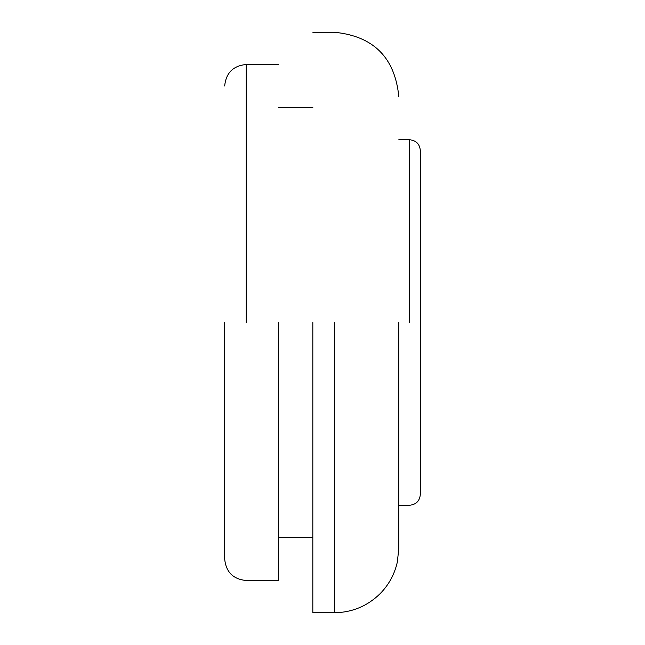 <?xml version="1.0" encoding="UTF-8"?>
<svg xmlns="http://www.w3.org/2000/svg" width="645" height="645" viewBox="0 0 645 645"><rect width="100%" height="100%" fill="white"/><g stroke="black" fill="none" stroke-linecap="round" stroke-linejoin="round"><path stroke-width="0.97" d="M398.828 322.5L398.828 548.25L398.828 322.5M278.422 322.5L278.422 580.5L278.422 322.5M312.825 322.5L312.825 612.75L312.825 322.5M224.678 322.5L224.678 558.997L224.678 322.5M409.575 322.5L409.575 139.747L409.575 322.5M334.328 322.5L334.328 612.75L334.328 322.5M246.172 322.5L246.172 64.5L246.172 322.5M398.828 139.747L409.575 139.747C416.09 140.4 419.677 143.98 420.322 150.503L420.322 494.497C419.677 501.02 416.09 504.6 409.575 505.253L398.828 505.253M312.825 612.75L334.328 612.75C352.017 612.492 367.215 606.195 379.937 593.86C388.806 584.878 394.619 574.227 397.36 561.908L398.828 548.25M312.825 32.25L334.328 32.25C373.495 36.08 394.998 57.574 398.828 96.75M312.825 537.503L278.422 537.503M278.422 107.497L312.825 107.497M278.422 64.5L246.172 64.5C233.127 65.782 225.96 72.95 224.678 86.003M224.678 558.997C225.96 572.051 233.127 579.218 246.172 580.5L278.422 580.5"/></g></svg>
